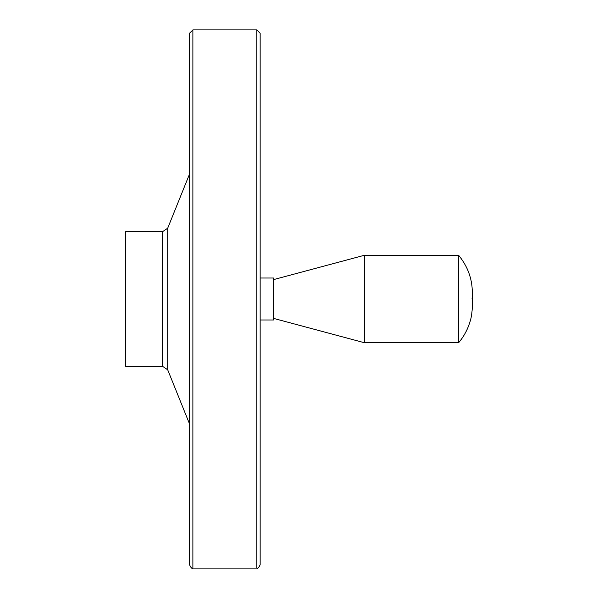 <?xml version="1.0" encoding="UTF-8"?>
<svg xmlns="http://www.w3.org/2000/svg" width="598" height="598" viewBox="0 0 598 598"><rect width="100%" height="100%" fill="white"/><g stroke="black" fill="none" stroke-linecap="round" stroke-linejoin="round"><path stroke-width="0.9" d="M125.61 231.725L125.61 366.275L162.492 366.275L162.492 231.725L125.61 231.725M189.521 174.093L167.694 228.219L162.492 231.725M189.521 33.264L189.521 564.736C190.949 567.831 192.07 568.952 192.885 568.1L192.885 29.9L189.521 33.264L189.521 88.295M256.796 29.9L256.796 568.1C257.618 568.952 258.74 567.831 260.16 564.736L260.16 33.264L256.796 29.9L192.885 29.9M260.16 278.01L273.518 278.01L273.518 319.99L260.16 319.99M273.518 279.625L364.406 255.271L364.406 342.729L273.518 318.375M472.046 299C473.541 282.592 469.071 268.016 458.621 255.271L458.621 342.729L364.406 342.729M458.621 255.271L364.406 255.271M167.694 228.219L167.694 369.781L162.492 366.275M167.694 369.781L189.521 423.907M256.796 568.1L192.885 568.1M458.621 342.729C463.742 336.689 467.479 329.864 469.841 322.247C472.3 315.789 472.562 303.096 472.39 305.279L472.39 292.721"/></g></svg>
